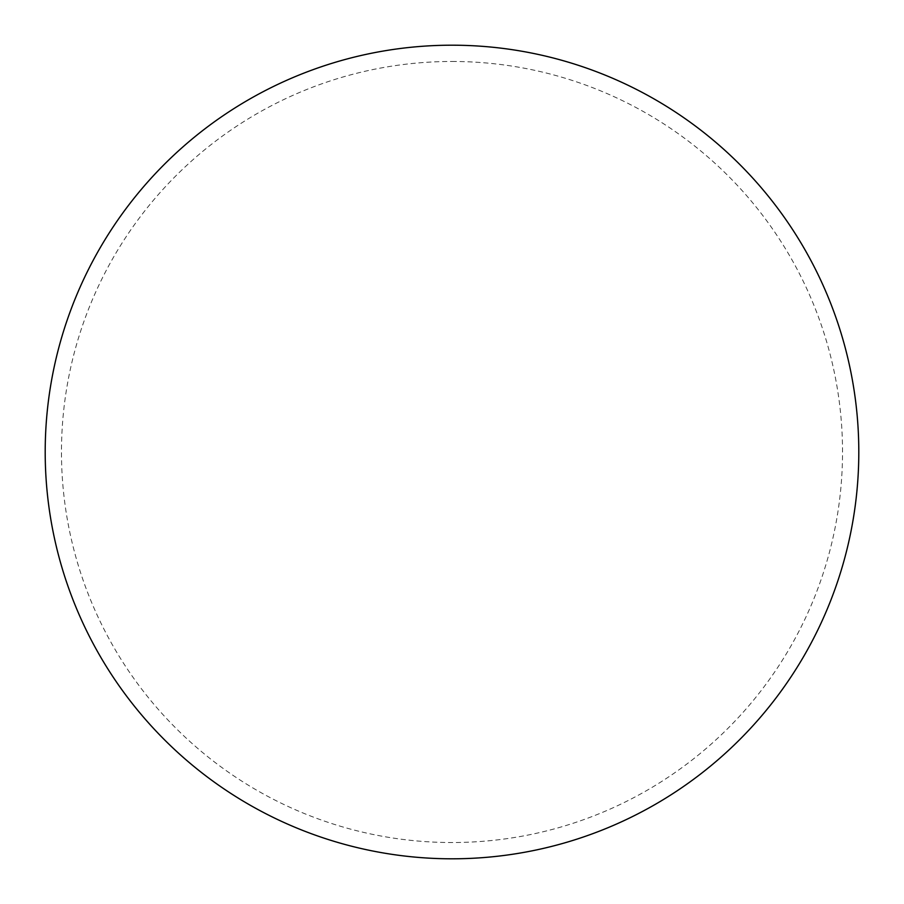 <?xml version="1.0" encoding="UTF-8"?>
<svg xmlns="http://www.w3.org/2000/svg" width="904" height="904" viewBox="0 0 904 904"><rect width="100%" height="100%" fill="white"/><g stroke="black" fill="none" stroke-linecap="round" stroke-linejoin="round"><path stroke-width="0.68" stroke-dasharray="4.52 3.39" d="M452 45.2A406.8 406.8 0 0 1 858.8 452A406.8 406.8 0 0 1 452 858.8A406.8 406.8 0 0 1 45.2 452A406.8 406.8 0 0 1 452 45.2A406.8 406.8 0 0 1 858.8 452A406.8 406.8 0 0 1 452 858.8M45.2 452A406.8 406.8 0 0 0 452 858.8A406.8 406.8 0 0 0 858.8 452A406.8 406.8 0 0 0 452 45.2A406.8 406.8 0 0 0 45.2 452M452 61.472A390.528 390.528 0 0 1 842.528 452A390.528 390.528 0 0 1 452 842.528A390.528 390.528 0 0 1 61.472 452A390.528 390.528 0 0 1 452 61.472"/><path stroke-width="1.36" d="M452 45.2A406.8 406.8 0 0 1 858.8 452A406.8 406.8 0 0 1 452 858.8A406.8 406.8 0 0 1 45.2 452A406.8 406.8 0 0 1 452 45.2M45.2 452A406.8 406.8 0 0 0 452 858.8A406.8 406.8 0 0 0 858.8 452A406.8 406.8 0 0 0 452 45.2A406.8 406.8 0 0 0 45.2 452"/></g></svg>
